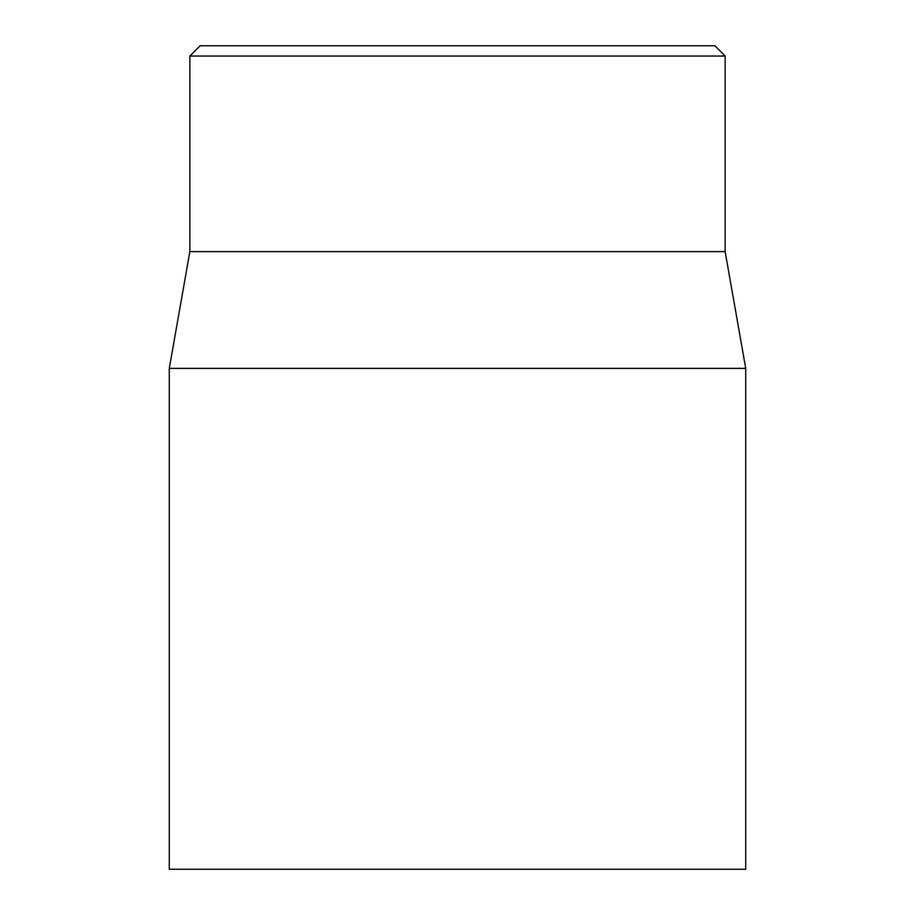 <?xml version="1.0" encoding="UTF-8"?>
<svg xmlns="http://www.w3.org/2000/svg" width="915" height="915" viewBox="0 0 915 915"><rect width="100%" height="100%" fill="white"/><g stroke="black" fill="none" stroke-linecap="round" stroke-linejoin="round"><path stroke-width="1.37" d="M714.844 45.75L200.156 45.75L189.863 56.044L725.138 56.044L714.844 45.75M169.275 368.379L169.275 869.25L745.725 869.25L745.725 368.379L169.275 368.379L189.863 251.625L725.138 251.625L725.138 56.044M189.863 251.625L189.863 56.044M725.138 251.625L745.725 368.379"/></g></svg>
